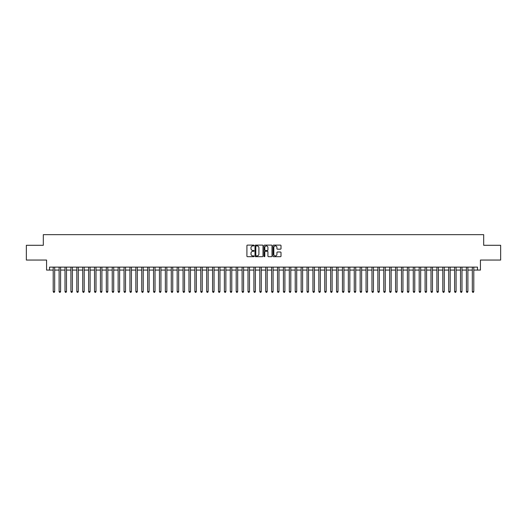 <?xml version="1.0" encoding="UTF-8"?>
<svg xmlns="http://www.w3.org/2000/svg" width="527" height="527" viewBox="0 0 527 527"><rect width="100%" height="100%" fill="white"/><g stroke="black" fill="none" stroke-linecap="round" stroke-linejoin="round"><path stroke-width="0.79" d="M254.054 245.51A0.408 0.408 0 0 0 253.652 245.101L247.492 245.101A0.58 0.58 0 0 0 246.913 245.681L246.913 256.109A0.58 0.58 0 0 0 247.492 256.689L253.652 256.689A0.408 0.408 0 0 0 254.054 256.287A0.408 0.408 0 0 0 253.652 255.878L252.855 255.878A1.851 1.851 0 0 1 250.997 254.027L250.997 253.158A1.851 1.851 0 0 1 252.855 251.3L253.652 251.3A0.408 0.408 0 0 0 254.054 250.898A0.408 0.408 0 0 0 253.652 250.49L252.855 250.49A1.851 1.851 0 0 1 250.997 248.639L250.997 247.769A1.851 1.851 0 0 1 252.855 245.911L253.652 245.911A0.408 0.408 0 0 0 254.054 245.51M280.436 249.185A0.58 0.58 0 0 0 281.01 248.606L281.01 245.681A0.58 0.58 0 0 0 280.436 245.101L273.599 245.101A0.58 0.58 0 0 0 273.019 245.681L273.019 256.109A0.58 0.58 0 0 0 273.599 256.689L280.436 256.689A0.58 0.58 0 0 0 281.01 256.109L281.01 252.578A0.58 0.58 0 0 0 280.436 251.998L277.505 251.998A0.58 0.58 0 0 0 276.925 252.578L276.925 254.33A1.548 1.548 0 0 1 275.377 255.878A1.548 1.548 0 0 1 273.829 254.33L273.829 247.466A1.548 1.548 0 0 1 275.377 245.911A1.548 1.548 0 0 1 276.925 247.466L276.925 248.606A0.58 0.58 0 0 0 277.505 249.185L280.436 249.185M49.518 270.081L49.518 267.13L477.482 267.13L477.482 270.081L480.433 270.081L480.433 260.048L500.65 260.048L500.65 245.292L483.681 245.292L483.681 234.667L43.319 234.667L43.319 245.292L26.35 245.292L26.35 260.048L46.567 260.048L46.567 270.081L53.207 270.081M262.993 245.681A0.58 0.58 0 0 0 262.413 245.101L255.575 245.101A0.58 0.58 0 0 0 254.996 245.681L254.996 256.109A0.58 0.58 0 0 0 255.575 256.689L262.413 256.689A0.58 0.58 0 0 0 262.993 256.109L262.993 245.681M264.587 245.101L271.425 245.101A0.58 0.58 0 0 1 272.004 245.681L272.004 256.109A0.58 0.58 0 0 1 271.425 256.689L268.5 256.689A0.58 0.58 0 0 1 267.92 256.109L267.92 251.88A0.58 0.58 0 0 0 267.341 251.3L265.397 251.3A0.58 0.58 0 0 0 264.817 251.88L264.817 256.287A0.408 0.408 0 0 1 264.416 256.689A0.408 0.408 0 0 1 264.007 256.287L264.007 245.681A0.58 0.58 0 0 1 264.587 245.101M54.683 270.081L59.11 270.081M60.585 270.081L65.012 270.081M66.488 270.081L70.914 270.081M72.39 270.081L76.817 270.081M78.299 270.081L82.726 270.081M84.201 270.081L88.628 270.081M90.104 270.081L94.531 270.081M96.006 270.081L100.433 270.081M101.909 270.081L106.335 270.081M107.811 270.081L112.238 270.081M113.713 270.081L118.14 270.081M119.616 270.081L124.043 270.081M125.518 270.081L129.945 270.081M131.421 270.081L135.847 270.081M137.323 270.081L141.75 270.081M143.225 270.081L147.652 270.081M149.128 270.081L153.561 270.081M155.037 270.081L159.464 270.081M160.939 270.081L165.366 270.081M166.842 270.081L171.268 270.081M172.744 270.081L177.171 270.081M178.646 270.081L183.073 270.081M184.549 270.081L188.976 270.081M190.451 270.081L194.878 270.081M196.354 270.081L200.78 270.081M202.256 270.081L206.683 270.081M208.158 270.081L212.585 270.081M214.061 270.081L218.488 270.081M219.963 270.081L224.39 270.081M225.866 270.081L230.299 270.081M231.775 270.081L236.201 270.081M237.677 270.081L242.104 270.081M243.579 270.081L248.006 270.081M249.482 270.081L253.909 270.081M255.384 270.081L259.811 270.081M261.287 270.081L265.713 270.081M267.189 270.081L271.616 270.081M273.091 270.081L277.518 270.081M278.994 270.081L283.421 270.081M284.896 270.081L289.323 270.081M290.799 270.081L295.225 270.081M296.701 270.081L301.134 270.081M302.61 270.081L307.037 270.081M308.512 270.081L312.939 270.081M314.415 270.081L318.842 270.081M320.317 270.081L324.744 270.081M326.22 270.081L330.646 270.081M332.122 270.081L336.549 270.081M338.024 270.081L342.451 270.081M343.927 270.081L348.354 270.081M349.829 270.081L354.256 270.081M355.732 270.081L360.158 270.081M361.634 270.081L366.061 270.081M367.536 270.081L371.963 270.081M373.439 270.081L377.872 270.081M379.348 270.081L383.775 270.081M385.25 270.081L389.677 270.081M391.153 270.081L395.579 270.081M397.055 270.081L401.482 270.081M402.957 270.081L407.384 270.081M408.86 270.081L413.287 270.081M414.762 270.081L419.189 270.081M420.665 270.081L425.091 270.081M426.567 270.081L430.994 270.081M432.469 270.081L436.896 270.081M438.372 270.081L442.799 270.081M444.274 270.081L448.701 270.081M450.183 270.081L454.61 270.081M456.086 270.081L460.512 270.081M461.988 270.081L466.415 270.081M467.89 270.081L472.317 270.081M473.793 270.081L477.482 270.081M256.214 245.911A0.408 0.408 0 0 0 255.806 246.32L255.806 255.476A0.408 0.408 0 0 0 256.214 255.878L257.051 255.878A1.851 1.851 0 0 0 258.909 254.027L258.909 247.769A1.851 1.851 0 0 0 257.051 245.911L256.214 245.911M267.92 247.492A1.548 1.548 0 0 0 266.366 245.944A1.548 1.548 0 0 0 264.817 247.492L264.817 249.91A0.58 0.58 0 0 0 265.397 250.49L267.341 250.49A0.58 0.58 0 0 0 267.92 249.91L267.92 247.492M54.683 267.13L54.683 291.569L53.207 291.569L53.207 267.13M54.683 291.569L54.241 292.333L53.649 292.333L53.207 291.569M60.585 267.13L60.585 291.569L59.11 291.569L59.11 267.13M60.585 291.569L60.144 292.333L59.551 292.333L59.11 291.569M66.488 267.13L66.488 291.569L65.012 291.569L65.012 267.13M66.488 291.569L66.046 292.333L65.46 292.333L65.012 291.569M72.39 267.13L72.39 291.569L70.914 291.569L70.914 267.13M72.39 291.569L71.949 292.333L71.362 292.333L70.914 291.569M78.299 267.13L78.299 291.569L76.817 291.569L76.817 267.13M78.299 291.569L77.851 292.333L77.265 292.333L76.817 291.569M84.201 267.13L84.201 291.569L82.726 291.569L82.726 267.13M84.201 291.569L83.753 292.333L83.167 292.333L82.726 291.569M90.104 267.13L90.104 291.569L88.628 291.569L88.628 267.13M90.104 291.569L89.656 292.333L89.07 292.333L88.628 291.569M96.006 267.13L96.006 291.569L94.531 291.569L94.531 267.13M96.006 291.569L95.565 292.333L94.972 292.333L94.531 291.569M101.909 267.13L101.909 291.569L100.433 291.569L100.433 267.13M101.909 291.569L101.467 292.333L100.874 292.333L100.433 291.569M107.811 267.13L107.811 291.569L106.335 291.569L106.335 267.13M107.811 291.569L107.37 292.333L106.777 292.333L106.335 291.569M113.713 267.13L113.713 291.569L112.238 291.569L112.238 267.13M113.713 291.569L113.272 292.333L112.679 292.333L112.238 291.569M119.616 267.13L119.616 291.569L118.14 291.569L118.14 267.13M119.616 291.569L119.174 292.333L118.582 292.333L118.14 291.569M125.518 267.13L125.518 291.569L124.043 291.569L124.043 267.13M125.518 291.569L125.077 292.333L124.484 292.333L124.043 291.569M131.421 267.13L131.421 291.569L129.945 291.569L129.945 267.13M131.421 291.569L130.979 292.333L130.386 292.333L129.945 291.569M137.323 267.13L137.323 291.569L135.847 291.569L135.847 267.13M137.323 291.569L136.882 292.333L136.289 292.333L135.847 291.569M143.225 267.13L143.225 291.569L141.75 291.569L141.75 267.13M143.225 291.569L142.784 292.333L142.198 292.333L141.75 291.569M149.128 267.13L149.128 291.569L147.652 291.569L147.652 267.13M149.128 291.569L148.686 292.333L148.1 292.333L147.652 291.569M155.037 267.13L155.037 291.569L153.561 291.569L153.561 267.13M155.037 291.569L154.589 292.333L154.003 292.333L153.561 291.569M160.939 267.13L160.939 291.569L159.464 291.569L159.464 267.13M160.939 291.569L160.491 292.333L159.905 292.333L159.464 291.569M166.842 267.13L166.842 291.569L165.366 291.569L165.366 267.13M166.842 291.569L166.394 292.333L165.807 292.333L165.366 291.569M172.744 267.13L172.744 291.569L171.268 291.569L171.268 267.13M172.744 291.569L172.303 292.333L171.71 292.333L171.268 291.569M178.646 267.13L178.646 291.569L177.171 291.569L177.171 267.13M178.646 291.569L178.205 292.333L177.612 292.333L177.171 291.569M184.549 267.13L184.549 291.569L183.073 291.569L183.073 267.13M184.549 291.569L184.107 292.333L183.515 292.333L183.073 291.569M190.451 267.13L190.451 291.569L188.976 291.569L188.976 267.13M190.451 291.569L190.01 292.333L189.417 292.333L188.976 291.569M196.354 267.13L196.354 291.569L194.878 291.569L194.878 267.13M196.354 291.569L195.912 292.333L195.319 292.333L194.878 291.569M202.256 267.13L202.256 291.569L200.78 291.569L200.78 267.13M202.256 291.569L201.815 292.333L201.222 292.333L200.78 291.569M208.158 267.13L208.158 291.569L206.683 291.569L206.683 267.13M208.158 291.569L207.717 292.333L207.124 292.333L206.683 291.569M214.061 267.13L214.061 291.569L212.585 291.569L212.585 267.13M214.061 291.569L213.619 292.333L213.033 292.333L212.585 291.569M219.963 267.13L219.963 291.569L218.488 291.569L218.488 267.13M219.963 291.569L219.522 292.333L218.936 292.333L218.488 291.569M225.866 267.13L225.866 291.569L224.39 291.569L224.39 267.13M225.866 291.569L225.424 292.333L224.838 292.333L224.39 291.569M231.775 267.13L231.775 291.569L230.299 291.569L230.299 267.13M231.775 291.569L231.327 292.333L230.74 292.333L230.299 291.569M237.677 267.13L237.677 291.569L236.201 291.569L236.201 267.13M237.677 291.569L237.229 292.333L236.643 292.333L236.201 291.569M243.579 267.13L243.579 291.569L242.104 291.569L242.104 267.13M243.579 291.569L243.138 292.333L242.545 292.333L242.104 291.569M249.482 267.13L249.482 291.569L248.006 291.569L248.006 267.13M249.482 291.569L249.04 292.333L248.448 292.333L248.006 291.569M255.384 267.13L255.384 291.569L253.909 291.569L253.909 267.13M255.384 291.569L254.943 292.333L254.35 292.333L253.909 291.569M261.287 267.13L261.287 291.569L259.811 291.569L259.811 267.13M261.287 291.569L260.845 292.333L260.252 292.333L259.811 291.569M267.189 267.13L267.189 291.569L265.713 291.569L265.713 267.13M267.189 291.569L266.748 292.333L266.155 292.333L265.713 291.569M273.091 267.13L273.091 291.569L271.616 291.569L271.616 267.13M273.091 291.569L272.65 292.333L272.057 292.333L271.616 291.569M278.994 267.13L278.994 291.569L277.518 291.569L277.518 267.13M278.994 291.569L278.552 292.333L277.96 292.333L277.518 291.569M284.896 267.13L284.896 291.569L283.421 291.569L283.421 267.13M284.896 291.569L284.455 292.333L283.862 292.333L283.421 291.569M290.799 267.13L290.799 291.569L289.323 291.569L289.323 267.13M290.799 291.569L290.357 292.333L289.771 292.333L289.323 291.569M296.701 267.13L296.701 291.569L295.225 291.569L295.225 267.13M296.701 291.569L296.26 292.333L295.673 292.333L295.225 291.569M302.61 267.13L302.61 291.569L301.134 291.569L301.134 267.13M302.61 291.569L302.162 292.333L301.576 292.333L301.134 291.569M308.512 267.13L308.512 291.569L307.037 291.569L307.037 267.13M308.512 291.569L308.064 292.333L307.478 292.333L307.037 291.569M314.415 267.13L314.415 291.569L312.939 291.569L312.939 267.13M314.415 291.569L313.967 292.333L313.381 292.333L312.939 291.569M320.317 267.13L320.317 291.569L318.842 291.569L318.842 267.13M320.317 291.569L319.876 292.333L319.283 292.333L318.842 291.569M326.22 267.13L326.22 291.569L324.744 291.569L324.744 267.13M326.22 291.569L325.778 292.333L325.185 292.333L324.744 291.569M332.122 267.13L332.122 291.569L330.646 291.569L330.646 267.13M332.122 291.569L331.681 292.333L331.088 292.333L330.646 291.569M338.024 267.13L338.024 291.569L336.549 291.569L336.549 267.13M338.024 291.569L337.583 292.333L336.99 292.333L336.549 291.569M343.927 267.13L343.927 291.569L342.451 291.569L342.451 267.13M343.927 291.569L343.485 292.333L342.893 292.333L342.451 291.569M349.829 267.13L349.829 291.569L348.354 291.569L348.354 267.13M349.829 291.569L349.388 292.333L348.795 292.333L348.354 291.569M355.732 267.13L355.732 291.569L354.256 291.569L354.256 267.13M355.732 291.569L355.29 292.333L354.697 292.333L354.256 291.569M361.634 267.13L361.634 291.569L360.158 291.569L360.158 267.13M361.634 291.569L361.193 292.333L360.606 292.333L360.158 291.569M367.536 267.13L367.536 291.569L366.061 291.569L366.061 267.13M367.536 291.569L367.095 292.333L366.509 292.333L366.061 291.569M373.439 267.13L373.439 291.569L371.963 291.569L371.963 267.13M373.439 291.569L372.997 292.333L372.411 292.333L371.963 291.569M379.348 267.13L379.348 291.569L377.872 291.569L377.872 267.13M379.348 291.569L378.9 292.333L378.314 292.333L377.872 291.569M385.25 267.13L385.25 291.569L383.775 291.569L383.775 267.13M385.25 291.569L384.802 292.333L384.216 292.333L383.775 291.569M391.153 267.13L391.153 291.569L389.677 291.569L389.677 267.13M391.153 291.569L390.711 292.333L390.118 292.333L389.677 291.569M397.055 267.13L397.055 291.569L395.579 291.569L395.579 267.13M397.055 291.569L396.614 292.333L396.021 292.333L395.579 291.569M402.957 267.13L402.957 291.569L401.482 291.569L401.482 267.13M402.957 291.569L402.516 292.333L401.923 292.333L401.482 291.569M408.86 267.13L408.86 291.569L407.384 291.569L407.384 267.13M408.86 291.569L408.418 292.333L407.826 292.333L407.384 291.569M414.762 267.13L414.762 291.569L413.287 291.569L413.287 267.13M414.762 291.569L414.321 292.333L413.728 292.333L413.287 291.569M420.665 267.13L420.665 291.569L419.189 291.569L419.189 267.13M420.665 291.569L420.223 292.333L419.63 292.333L419.189 291.569M426.567 267.13L426.567 291.569L425.091 291.569L425.091 267.13M426.567 291.569L426.126 292.333L425.533 292.333L425.091 291.569M432.469 267.13L432.469 291.569L430.994 291.569L430.994 267.13M432.469 291.569L432.028 292.333L431.435 292.333L430.994 291.569M438.372 267.13L438.372 291.569L436.896 291.569L436.896 267.13M438.372 291.569L437.93 292.333L437.344 292.333L436.896 291.569M444.274 267.13L444.274 291.569L442.799 291.569L442.799 267.13M444.274 291.569L443.833 292.333L443.247 292.333L442.799 291.569M450.183 267.13L450.183 291.569L448.701 291.569L448.701 267.13M450.183 291.569L449.735 292.333L449.149 292.333L448.701 291.569M456.086 267.13L456.086 291.569L454.61 291.569L454.61 267.13M456.086 291.569L455.638 292.333L455.051 292.333L454.61 291.569M461.988 267.13L461.988 291.569L460.512 291.569L460.512 267.13M461.988 291.569L461.54 292.333L460.954 292.333L460.512 291.569M467.89 267.13L467.89 291.569L466.415 291.569L466.415 267.13M467.89 291.569L467.449 292.333L466.856 292.333L466.415 291.569M473.793 267.13L473.793 291.569L472.317 291.569L472.317 267.13M473.793 291.569L473.351 292.333L472.759 292.333L472.317 291.569"/></g></svg>

